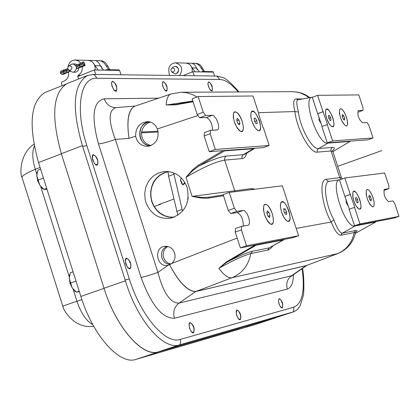 <?xml version="1.0" encoding="UTF-8"?>
<svg xmlns="http://www.w3.org/2000/svg" width="420" height="420" viewBox="0 0 420 420"><rect width="100%" height="100%" fill="white"/><g stroke="black" fill="none" stroke-linecap="round" stroke-linejoin="round"><path stroke-width="0.63" d="M246.125 326.308L239.363 328.277M239.4 328.393L158.629 351.913C142.716 357.704 116.051 327.464 104.055 288.367L61.373 153.825L104.013 288.236C116.009 327.332 142.674 357.572 158.592 351.787L274.985 317.914L293.895 311.703M275.168 317.977L254.646 324.713L135.865 359.415C119.621 365.306 92.746 335.339 80.861 296.436L38.535 162.545C28.214 124.945 30.392 101.582 45.061 92.463L45.607 92.242M276.649 317.368L246.162 326.424M158.151 132.048L141.446 132.867M62.685 306.401L62.675 306.369C63.173 305.912 67.94 304.232 76.97 301.324L73.185 289.338M36.792 174.148L35.264 169.307C26.544 173.009 22.118 175.675 21.992 177.303L22.05 177.492M40.084 167.444L35.264 169.307C32.335 159.5 32.009 151.762 34.298 146.102M92.836 324.713C86.284 320.911 80.997 313.115 76.97 301.324L81.9 299.602M349.34 209.155L344.862 196.334L350.269 194.444L354.769 207.317L349.109 209.234L354.538 225.745L393.829 218.122L399 216.358L359.966 223.886L354.538 225.745M350.516 194.408L345.109 196.297M350.269 194.444L344.846 177.97L339.449 179.876L344.862 196.334M383.754 190.481L388.915 188.685L383.754 190.481M359.804 199.731C361.625 206.257 361.305 209.333 358.843 208.95L356.171 206.036L354.034 201.521L352.7 196.297L352.916 192.145C354.784 190.239 357.084 192.77 359.804 199.731M373.012 197.636C374.803 204.015 374.519 207.029 372.162 206.682L369.947 204.419L367.463 199.379L366.14 194.224L366.34 190.145C368.141 188.339 370.361 190.838 373.012 197.636M344.846 177.97L384.641 172.988L388.899 185.845L388.915 188.685L384.484 189.347L388.915 188.685M384.263 189.42L384.358 189.378C383.339 194.108 384.736 198.198 388.547 201.642L392.957 200.897L394.732 203.464L399 216.358M359.966 223.886L354.522 207.359M370.503 196.649L369.201 195.242L368.823 196.739L369.7 199.526L370.997 200.928L371.411 199.479L370.503 196.649L368.965 197.185M370.078 199.936L371.411 199.479M369.259 190.507L370.897 192.822L372.409 195.977L373.926 201.169L374.199 204.136L373.816 206.141L372.834 206.855L372.162 206.682C367.773 202.078 365.831 196.565 366.34 190.145L367.51 189.357L369.259 190.507M355.85 200.193L357.599 199.584L356.228 197.431L355.441 198.114L355.987 200.876L357.346 202.954L358.144 202.335L357.599 199.584M357.163 202.676L358.144 202.335M352.905 197.516L352.916 192.145C355.992 185.75 365.19 211.838 358.843 208.95C356.281 207.107 354.302 203.291 352.905 197.516M235.253 232.06L241.385 229.913L241.621 226.359L235.499 228.506L235.253 232.06L240.382 247.9L292.824 237.72L298.646 235.715L287.905 203.758L288.199 203.716L287.926 203.81M243.217 226.086C243.306 219.277 241.316 214.767 237.248 212.557L230.654 213.549L236.77 211.381L234.365 208.247L228.249 210.425L230.654 213.549M234.365 208.247L229.247 192.444L223.136 194.639L228.249 210.425M281.547 212.147L280.403 206.771L280.77 202.913C283.048 200.413 285.752 203.102 288.887 210.982C290.855 218.332 290.304 221.718 287.233 221.141L285.957 220.174L284.188 217.901L281.547 212.147M264.579 214.841L263.429 209.396L263.818 205.453C266.196 202.797 269.005 205.522 272.244 213.623C274.244 221.172 273.635 224.632 270.406 223.997L269.089 223.004L267.272 220.684L264.579 214.841M298.646 235.715L246.524 245.774L240.382 247.9M246.524 245.774L241.385 229.913M236.77 211.381L243.322 210.404L244.792 210.919L247.222 214.037L248.551 217.103L249.349 220.306L249.464 223.046L248.876 224.805L248.346 225.204L241.621 226.359L235.499 228.506M229.247 192.444L282.345 185.792L288.199 203.716M268.957 212.425L267.351 210.961L266.842 212.819L267.881 216.017L269.483 217.471L270.034 215.66L268.957 212.425L266.947 213.134M268.196 216.305L270.034 215.66M267.529 205.275C273.137 209.984 275.809 227.189 270.406 223.997C265.24 218.93 263.046 212.751 263.818 205.453L264.343 204.629L265.314 204.194L267.529 205.275M284.56 212.63L286.582 211.922L285.185 208.971L283.852 208.677L283.883 211.244L285.29 214.127L286.613 214.478L286.582 211.922M283.862 209.433L285.185 208.971M280.35 205.695L280.77 202.913C284.566 194.927 295.144 224.726 287.233 221.141C283.4 217.991 281.106 212.84 280.35 205.695M204.141 135.97L210.21 133.702L210.499 130.326L204.44 132.594L204.141 135.97L209.228 151.678L263.435 147.625L269.194 145.514L263.377 127.696L263.078 127.712L258.531 113.778L258.83 113.767L258.562 113.867M212.63 130.221C212.2 123.69 210.142 119.464 206.446 117.527L199.637 117.763L205.684 115.479L203.249 112.219L197.195 114.513L199.637 117.763M203.249 112.219L198.166 96.548L192.129 98.858L197.195 114.513M251.858 121.102L250.766 116.041L251.081 112.403C253.402 109.888 256.195 112.686 259.45 120.792C261.35 127.79 260.815 131.008 257.854 130.452L256.515 129.465L254.641 127.097L251.858 121.102M234.323 121.821L233.226 116.708L233.552 112.996C235.977 110.323 238.875 113.159 242.246 121.495C244.172 128.678 243.584 131.964 240.471 131.355L239.085 130.337L237.164 127.922L234.323 121.821M269.194 145.514L215.303 149.431L209.228 151.678M215.303 149.431L210.21 133.702M205.684 115.479L212.457 115.258L213.932 115.889L216.363 119.033L217.691 122.036L218.505 125.15L218.652 127.801L218.463 128.798L217.597 129.917L210.499 130.326L204.44 132.594M198.166 96.548L253.024 95.986L258.83 113.767M238.87 119.989L237.232 118.419L236.686 120.141L237.715 123.312L239.347 124.877L239.941 123.202L238.87 119.989L236.88 120.734M238.256 123.832L239.941 123.202M237.489 112.996C243.054 117.952 245.742 134.337 240.471 131.355C235.237 126.415 232.932 120.293 233.552 112.996L234.092 112.14L235.116 111.72L237.489 112.996M254.667 121.49L256.825 120.687L255.271 118.067L254.142 118.393L254.52 121.254L256.074 123.79L257.208 123.533L256.825 120.687M254.153 118.487L255.271 118.067M250.845 116.77L251.081 112.403C254.698 104.407 265.739 133.849 257.854 130.452C254.483 128 252.152 123.443 250.845 116.77M322.103 126.378L317.656 113.657L323.017 111.678L327.49 124.488L321.872 126.467L327.264 142.858L367.925 139.818L373.049 137.975L332.64 140.91L327.264 142.858M323.269 111.673L317.914 113.647M323.017 111.678L317.63 95.324L312.281 97.319L317.656 113.657M357.882 112.266L362.995 110.392L357.882 112.266M332.792 117.779C334.546 124.026 334.236 126.961 331.853 126.588L329.469 124.21L326.823 118.897L325.521 113.867L325.7 109.93C327.611 108.014 329.973 110.633 332.792 117.779M346.453 117.217C348.185 123.328 347.907 126.21 345.623 125.869L342.904 122.918L340.715 118.309L339.423 113.342L339.591 109.473C341.429 107.662 343.718 110.245 346.453 117.217M317.63 95.324L358.785 94.899L363.011 107.672L362.995 110.392L358.407 110.539L362.995 110.392M358.029 110.68L358.192 110.581C357.215 115.143 358.633 119.201 362.444 122.75L367.012 122.525L368.807 125.171L373.049 137.975M332.64 140.91L327.238 124.498M343.812 115.883L342.5 114.513L342.153 116.02L343.072 118.787L344.379 120.146L344.762 118.687L343.812 115.883L342.295 116.44M343.439 119.17L344.762 118.687M342.473 109.772L344.137 112.04L345.686 115.159L347.277 120.32L347.508 124.43L346.841 125.832L345.623 125.869C341.192 121.354 339.181 115.889 339.591 109.473L340.736 108.67L342.473 109.772M328.76 118.204L330.572 117.542L329.191 115.238L328.314 115.663L328.776 118.314L330.146 120.545L331.028 120.178L330.572 117.542M330.125 120.508L331.028 120.178M325.621 114.487L325.7 109.93C328.655 103.525 338.184 129.334 331.853 126.588C329.075 124.567 326.996 120.535 325.621 114.487M111.584 83.874C113.022 89.691 114.76 91.744 116.786 90.032L116.618 86.935L114.707 82.903L113.489 81.748L112.376 81.564L111.788 82.215L111.584 83.874M69.689 274.701L69.211 278.344L70.25 283.694L72.324 288.115L75.484 291.506M75.175 291.302L76.456 292.147L79.359 291.674M72.219 287.942L69.211 278.344L70.334 272.79L73.08 271.819M70.739 282.98L76.02 281.122M76.456 292.147L79.202 291.175M76.451 292.131L72.324 288.115M74.849 291.065L75.29 291.385L74.849 291.065M74.608 290.861L74.623 291.144M69.82 274.281L69.704 274.649M70.019 283.773L70.004 282.917L70.261 283.726M125.444 261.434C126.887 267.519 128.678 269.551 130.83 267.524L130.599 263.555L128.588 259.618L127.192 258.589L126.21 258.709L125.591 259.718L125.444 261.434M37.16 172.426L36.75 175.581L37.758 180.821L39.837 185.267L43.381 189.042M43.082 188.853L44.053 189.457L46.998 189.315M39.727 185.089L36.75 175.581L37.91 170.179L40.624 169.15M38.21 180.007L43.433 178.033M44.053 189.457L46.688 188.328M43.969 189.352L39.837 185.267M42.394 188.344L42.84 188.696L42.394 188.344M42.157 188.134L42.168 188.428M37.349 171.775L37.165 172.415M37.527 180.905L37.511 180.054L37.779 180.884M92.4 157.694C93.891 163.842 95.729 165.916 97.913 163.91L97.582 159.957L95.477 156.077L94.085 155.096L93.145 155.206L92.547 156.119L92.4 157.694M162.351 84.079C163.69 89.465 165.27 91.45 167.102 90.022L166.945 87.061L165.118 83.129L163.968 82.031L162.997 81.895L162.424 82.772L162.351 84.079M207.995 84.257C209.244 89.276 210.698 91.187 212.352 89.995L212.205 87.166L210.452 83.333L209.375 82.289L208.661 82.142L208.094 82.798L207.995 84.257M189.1 325.794C190.428 331.475 192.066 333.438 194.014 331.674L193.846 327.8L191.951 323.894L190.643 322.901L189.746 323.059L189.2 324.088L189.1 325.794M278.528 301.513C279.699 306.427 281.075 308.264 282.655 307.025L282.639 304.169L281.048 300.237L280.009 299.129L279.064 299.019L278.544 300.048L278.528 301.513M236.219 313.005C237.458 318.271 238.954 320.171 240.702 318.701L240.529 314.984L238.697 311.178L237.494 310.28L236.722 310.459L236.219 313.005M172.195 67.987L171.061 69.121L171.034 70.864L171.707 71.783L173.513 72.061C175.46 69.767 175.019 68.413 172.195 67.987M173.14 67.137L175.303 66.344C179.225 68.119 179.576 70.529 176.363 73.579L175.182 73.794L173.019 72.907M201.359 71.915L202.624 71.474L203.238 71.951L192.875 71.762L182.994 75.6M192.134 72.051C192.67 66.906 190.601 63.924 185.939 63.1L188.155 63.578L190.087 64.848L194.985 71.799M202.624 71.474L212.751 71.663L213.365 72.14L192.875 71.767L194.171 75.752M197.327 69.814L196.529 68.129M199.416 71.878L196.487 67.998L194.943 65.21L192.323 63.294L193.09 63.299C196.366 62.853 199.048 64.454 201.149 68.103L203.522 71.489M193.436 63.31L197.342 63.52L199.899 64.738L201.453 66.486L204.503 71.51M213.365 72.14L214.631 76.031M179.571 75.553C183.388 69.248 181.997 64.995 175.403 62.806C170.195 63.635 168.063 66.88 168.998 72.545L169.376 75.416M173.119 67.153L175.303 66.344L176.169 66.486L177.455 67.242L178.437 68.817C178.904 71.694 177.823 73.353 175.182 73.794L172.998 72.891M105.068 70.161L106.444 69.668L107.116 70.198L94.295 69.967L77.763 76.54L78.556 79.018L77.732 76.44L78.015 76.44M95.093 69.983C95.471 64.418 93.193 61.22 88.258 60.375L90.668 60.905L92.778 62.318L98.128 70.035M94.295 69.967L95.713 74.408M94.295 69.972L119.606 70.434L118.939 69.904L106.444 69.668M101.798 68.534L101.561 66.77L100.28 65.457M103.593 70.135L100.406 65.825L98.8 62.811L96.07 60.622L97.078 60.622C100.863 60.134 103.892 61.908 106.155 65.956L108.754 69.715M97.492 60.632L102.155 60.874L104.428 61.845L106.265 63.62L109.961 69.736M119.606 70.434L120.992 74.755M69.184 65.72L67.987 66.911L67.846 68.67L68.817 70.067L70.633 70.261C72.755 67.704 72.272 66.192 69.184 65.72M70.87 64.549L72.933 63.898C77.217 65.872 77.606 68.56 74.109 71.962L72.823 72.203L70.739 71.453M62.181 85.664L61.357 83.076L61.793 82.042L63.95 81.181C67.531 79.385 69.069 76.298 68.565 71.92M78.766 67.841L78.619 69.284L77.752 70.954L76.309 71.998L74.923 72.235M75.054 63.945L77.264 64.754M80.493 75.458L78.109 75.427L77.732 76.44M78.109 75.427C81.265 73.505 82.619 70.555 82.168 66.565M80.813 63.179L78.346 60.884L75.238 60.013C71.185 60.296 68.743 62.659 67.914 67.1M76.55 68.523L84.373 64.99L83.202 64.034L82.908 63.11L83.197 61.966L83.659 61.861L84.646 64.943L80.588 67.006L85.118 65.515L84.131 62.438L83.874 62.522M79.564 63.851L79.217 64.984L82.908 63.11M67.82 68.555L65.93 69.29L66.029 70.266L68.171 69.41M84.131 62.438L85.176 65.573L81.07 66.911M80.545 66.927L79.511 65.909L79.217 64.984L76.188 66.197M67.394 72.371L70.382 71.195L65.798 73.269C61.987 74.555 61.42 74.55 64.097 73.243L66.948 72.361L66.029 70.266L63.446 71.059L63.116 70.171M84.373 64.99L84.646 64.943M67.405 72.272L65.368 73.364L62.57 74.067L67.405 72.272M182.668 184.69L180.495 179.571M161.222 203.668L160.146 204.393L158.75 204.566L173.859 199.096M182.81 184.637L184.874 182.553M185.12 182.978L183.278 184.779L181.981 184.086L180.511 180.479L180.626 179.004L181.466 178.075M173.675 172.862L182.542 211.228M188.029 199.295L188.228 197.699M168.005 171.749L168.593 176.174L177.87 215.282M167.05 246.309C162.398 248.546 160.681 252.415 161.915 257.917C163.496 262.064 166.325 264.217 170.394 264.374M167.806 246.446L165.302 248.456L163.663 251.323L163.118 254.657L163.285 256.363L164.462 259.555L165.433 260.93L167.984 263.014L171.04 263.981M169.575 264.773L168.231 265.199C156.539 268.259 153.111 247.028 165.17 246.278C169.669 246.172 172.804 248.383 174.578 252.903C175.707 257.145 174.746 260.678 171.696 263.492L169.575 264.773C178.909 282.413 187.598 291.349 195.631 291.585L195.788 291.506C187.745 291.27 179.004 282.361 169.575 264.773M292.777 275.184L291.464 275.798L178.999 303.114C170.399 303.193 163.37 292.971 157.915 272.449L115.364 139.398C108.224 141.971 102.596 143.483 98.474 143.923L141.083 277.483C145.078 276.575 150.691 274.895 157.915 272.449L168.231 265.199M157.316 128.987L157.657 129.917C159.275 138.579 156.156 144.028 148.302 146.27C141.645 146.496 137.413 143.136 135.608 136.19C135.681 127.37 139.755 122.498 147.835 121.585C152.166 121.921 155.327 124.388 157.316 128.987L197.946 115.511M145.903 202.377L145.131 199.332L144.743 193.069L145.898 186.937L148.517 181.377L152.423 176.783L157.332 173.476L162.902 171.707L165.816 171.444C176.064 171.88 183.167 177.251 187.121 187.551C190.239 203.044 184.879 213.224 171.045 218.09C159.107 219.544 150.728 214.31 145.903 202.377M150.46 122.052C145.241 123.8 142.228 127.523 141.43 133.224C141.745 139.949 144.942 144.055 151.022 145.535M150.428 145.761C137.104 146.034 136.264 122.372 149.583 121.805M149.326 121.753C141.661 123.837 138.621 129.145 140.212 137.681C142.049 142.622 145.383 145.341 150.213 145.834M175.833 104.459L166.215 105L175.613 104.848L193.064 101.745M134.993 106.129C128.415 109.263 126.42 120.015 129.008 138.38C126.556 120.656 128.425 109.951 134.621 106.255L134.809 106.186M168.824 171.612L164.293 172.851L160.141 175.135L156.571 178.348L153.752 182.333L151.825 186.895L150.869 191.814L150.943 196.859L152.035 201.773L154.098 206.335L157.028 210.315L160.687 213.523L164.903 215.796L169.465 217.035L174.158 217.166M174.095 217.187L169.412 217.124L164.84 215.922L160.608 213.654L156.922 210.425L153.967 206.409L151.883 201.794L150.775 196.812L150.701 191.714L151.657 186.743L153.599 182.149L156.434 178.159L160.025 174.972L164.194 172.746L168.735 171.602M168.362 171.554C154.208 175.765 148.659 185.766 151.72 201.569C155.857 212.242 163.202 217.492 173.749 217.319M141.083 277.483C151.163 304.925 162.272 318.512 174.416 318.25C172.778 311.939 174.31 306.894 178.999 303.114L195.788 291.506M255.26 245.012L226.338 261.923L218.894 268.322L226.821 262.19L256.179 245.201L255.806 244.907M337.633 253.643L306.012 265.687L195.883 291.48L231.908 277.767C242.193 273.409 248.498 265.346 250.829 253.58L268.385 249.937L270.664 248.493L272.869 246.02M195.731 291.564L306.653 265.466M348.38 206.241L346.253 202.944L346.106 199.332M321.2 123.638L319.048 120.251L318.943 116.776M189.551 328.319L189 324.518L189.394 323.048L189.987 322.529C193.877 325.028 195.032 328.498 193.457 332.923L192.644 332.876L191.41 331.884L189.551 328.319M208.399 86.373L207.884 83.375L208.541 81.832C211.832 83.995 213.003 87.024 212.047 90.925L211.06 90.704L210.189 89.859L208.399 86.373M111.977 86.231L111.473 82.934L112.313 81.197C116.267 83.465 117.605 86.819 116.324 91.271L115.117 91.072L114.061 90.137L111.977 86.231M92.699 160.083L92.19 156.503L92.584 155.122L93.172 154.597C97.424 156.97 98.779 160.503 97.235 165.197L96.301 165.17L94.847 164.068L92.699 160.083M125.774 263.907L125.244 260.096L125.517 258.914L126.299 258.079C130.52 260.558 131.786 264.143 130.106 268.826L128.861 268.632L127.817 267.734L125.774 263.907M162.755 86.305L162.246 83.165L162.981 81.533C166.583 83.748 167.832 86.935 166.724 91.088L165.937 91.04L164.682 89.99L162.755 86.305M278.975 303.77L278.413 300.363L279.163 298.62C282.413 300.956 283.458 304.07 282.298 307.96L281.379 307.744L280.597 306.978L278.975 303.77M236.665 315.383L236.108 311.792L236.439 310.417L236.969 309.934C240.513 312.354 241.61 315.63 240.261 319.772L239.253 319.562L238.397 318.764L236.665 315.383M254.861 148.265L253.37 148.722L224.606 150.88L224.228 150.554M284.519 239.332L283.091 239.967L256.179 245.201M376 221.582L375.911 221.912L355.084 225.96C345.314 229.142 329.107 180.159 339.759 179.718L339.985 179.686M350.154 141.146L350.06 141.456L327.826 143.126C317.956 145.131 301.896 97.813 312.239 97.246L312.585 97.204M67.73 83.317L67.195 83.533C52.841 92.542 50.888 115.93 61.331 153.699L82.404 145.656L125.417 280.796C137.125 320.303 163.564 350.674 179.592 344.867L294.168 311.614L297.491 309.498L300.211 305.576M141.54 131.995L157.999 131.208M226.338 261.923L226.821 262.19C238.476 256.205 246.997 252.567 252.383 251.276L250.829 253.58C243.18 255.691 232.533 260.61 218.894 268.322C223.928 275.189 228.265 278.334 231.908 277.767L337.78 253.585C347.161 249.648 353.062 242.744 355.488 232.874L354.17 232.549C352.065 242.839 346.421 249.911 337.223 253.764L305.797 265.781M223.078 150.644L198.146 165.333L198.839 166.058L224.606 150.88M222.143 77.322L216.862 76.062L93.445 74.377L87.528 75.453C73.174 84.499 71.463 107.898 82.404 145.656M355.084 225.96L342.242 233.205C339.901 232.916 337.092 228.417 333.816 219.707L331.149 222.017C334.777 230.711 338 235.121 340.83 235.263L354.17 232.549L355.562 230.528L342.242 233.205L340.83 235.263M342.337 178.857L341.366 177.476L326.198 179.329C318.722 179.335 321.584 204.997 331.149 222.017L296.252 228.396M208.887 197.185L202.839 197.474L192.113 196.382L200.356 197.935L206.335 198.292L208.719 198.061L208.892 197.185L223.23 194.933L208.803 197.201M198.146 165.333L192.46 169.932L185.976 177.345L192.985 170.405L198.839 166.058C211.334 160.072 220.406 156.749 226.054 156.093L224.668 157.82L224.642 160.125L242.445 158.566L244.23 157.757L245.343 156.608L246.918 153.011M175.613 104.848L175.854 104.454L192.932 101.351L175.261 104.554M192.838 101.047L166.215 105C166.53 98.795 168.089 95.13 170.903 93.996L171.071 93.938M332.703 150.633C334.94 148.344 334.798 147.278 332.272 147.436L331.028 148.953L331.007 150.969L332.845 151.567L341.366 177.471M332.272 147.436L318.56 148.554C312.286 149.867 300.137 127.901 298.483 112.061L294.908 111.547C296.73 129.197 310.286 153.652 317.273 152.15L331.007 150.969L339.785 177.65L341.103 179.293M297.99 99.745L296.095 98.999C293.381 99.162 292.987 103.346 294.908 111.547L258.473 112.676M298.483 112.061C296.489 104.423 296.289 100.322 297.895 99.755L297.906 99.75M252.194 189.567L251.674 188.564L192.113 196.382L185.976 177.345C202.771 167.438 215.66 161.7 224.642 160.125L235.084 191.714M284.051 239.626L269.173 247.895L267.645 250.157M115.973 107.614L115.731 107.625C110.187 107.405 106.344 104.454 104.207 98.784C92.967 101.488 91.056 116.54 98.474 143.923M135.608 136.19L129.008 138.38L115.364 139.398C108.239 120.603 108.444 110.008 115.988 107.614L135.198 106.055M306.012 265.687L291.464 275.798C287.259 279.127 285.883 283.542 287.327 289.049C291.207 287.816 293.255 283.033 293.475 274.696M248.141 225.262L241.621 226.359M217.234 129.99L210.499 130.326M337.706 166.341L381.848 150.602M158.629 351.913L135.865 359.415M275.016 318.024L254.646 324.713M61.373 153.825L38.535 162.545M104.055 288.367L80.861 296.436M69.237 276.848L40.703 186.527M243.322 210.404L237.248 212.557M212.457 115.258L206.446 117.527M202.209 68.124L201.149 68.103M196.487 67.998L191.977 67.893M107.457 65.982L106.155 65.956M100.406 65.825L94.841 65.699M79.343 63.934L75.716 65.389M60.386 72.576L63.446 71.059L63.74 71.983L60.68 73.5M65.898 69.316L60.842 71.185L60.328 72.235L60.674 73.474C61.598 74.713 63.373 74.618 66.008 73.195M83.202 64.034L76.482 67.121M68.927 70.145L63.74 71.983L64.097 73.243M80.981 66.938L76.524 68.717M65.798 73.269L66.203 73.038M66.948 72.361L70.198 71.064M65.237 72.959L65.368 73.364M183.472 184.648L183.026 184.81M182.059 209.407L176.673 211.344M173.948 174.206L168.593 176.174M237.195 238.061L171.696 263.492M208.719 198.061L223.493 195.746M375.911 221.912L355.383 233.357L375.931 221.902M355.619 232.407L357.047 230.722L355.562 230.528M158.592 351.787L179.592 344.867M104.013 288.236L125.417 280.796M274.985 317.914L293.753 311.745M302.096 268.69C305.093 290.651 302.358 303.466 293.879 307.135L180.301 339.418C165.569 344.678 140.705 315.887 129.297 278.906L125.176 280.024M180.301 339.418L180.632 342.169L179.912 344.773M293.879 307.135L293.517 311.813M350.06 141.456L332.855 151.609L350.091 141.446M333.816 219.707C325.306 204.53 322.649 181.634 329.222 181.367L329.332 181.351M327.826 143.126L318.098 148.895L317.21 150.381L317.273 152.15M302.773 98.9L296.095 98.999M339.759 179.718L328.692 181.377L327.159 180.747L326.198 179.329M255.061 189.21L251.674 188.564M283.091 239.967L269.173 247.895L252.383 251.276M254.803 148.302L245.133 154.077L243.075 154.854L241.967 156.382L241.946 158.634M253.37 148.722L243.332 154.681L226.054 156.093M216.862 76.062L219.828 79.459C225.309 79.69 231.42 83.853 238.172 91.959M129.297 278.906L86.825 145.546L82.645 146.412M86.825 145.546C74.86 109.079 80.204 77.154 96.773 78.267L95.477 75.931L93.445 74.377M96.773 78.267L219.828 79.459M158.597 98.154L104.207 98.784M174.416 318.25L287.327 289.049M196.948 97.015L193.804 95.198L189.352 93.434L185.887 92.626L181.183 92.253L170.903 93.996L134.626 106.249M309.965 97.645L305.387 94.752L301.639 93.177L297.707 92.153L292.31 91.675L297.423 92.169L301.156 93.219L305.849 95.487L309.057 97.802M65.756 84.242L45.061 92.463M93.823 326.487L87.722 326.566L84.399 326.03L80.74 324.917L77.18 323.258L74.324 321.457L69.93 317.688L65.888 312.743L63.604 308.752L21.992 177.303C19.997 174.883 19.252 153.967 33.947 144.26M69.505 275.273L69.778 274.423M36.986 173.014L37.17 172.394M171.707 71.783L173.255 73.106M171.764 68.224L173.355 66.969M192.412 63.278L175.403 62.806M96.227 60.596L88.305 60.375M68.817 70.067L70.98 71.626M68.87 65.882L71.075 64.412M75.243 63.95L72.933 63.898M75.112 72.24L72.823 72.203M75.238 60.013L88.258 60.375M83.197 61.966L79.406 63.898M79.433 63.882L75.705 65.373M67.814 68.534L65.924 69.295M65.93 69.29L63.121 70.156M85.176 65.573L76.524 68.738M67.546 72.329L66.035 73.18M160.046 204.43L154.219 206.54M171.486 217.991L171.045 218.09M67.195 83.533L87.528 75.453M302.5 268.406C304.521 277.589 303.917 295.57 303.177 296L300.132 305.734M332.729 150.323L332.782 151.394M312.239 97.246L297.895 99.75M355.519 232.722L355.677 232.234M222.143 77.317C225.682 78.109 231.289 82.987 238.97 91.954M291.543 276.244L292.519 275.357M292.31 91.675L181.183 92.253M292.782 275.179L306.81 265.409"/></g></svg>
